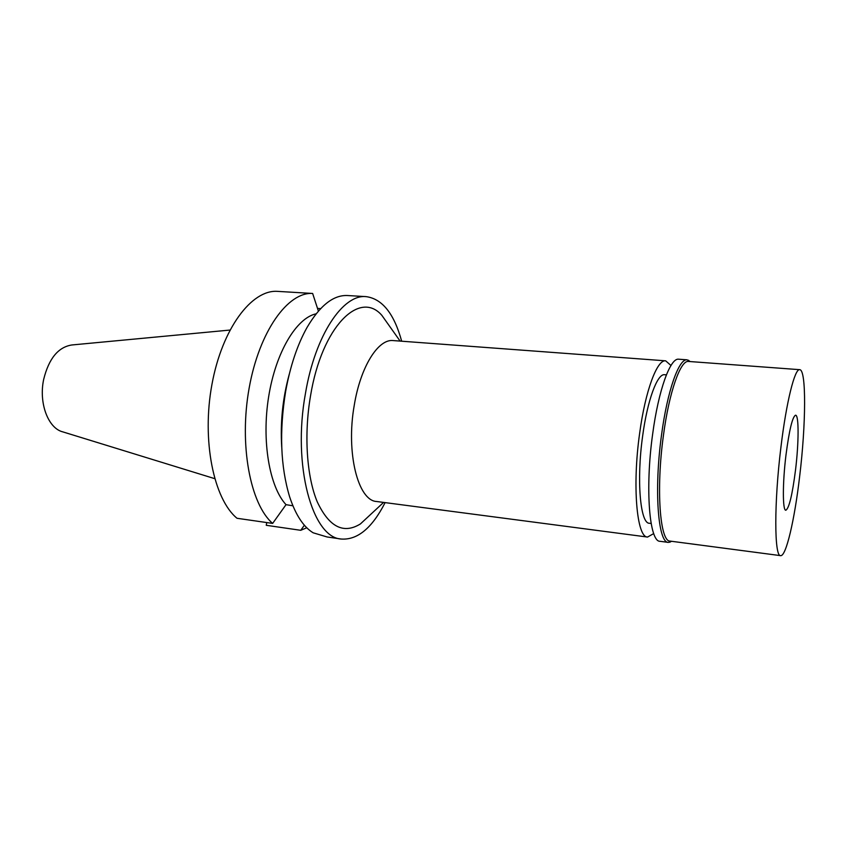 <?xml version="1.0" encoding="UTF-8"?>
<svg xmlns="http://www.w3.org/2000/svg" width="847" height="847" viewBox="0 0 847 847"><rect width="100%" height="100%" fill="white"/><g stroke="black" fill="none" stroke-linecap="round" stroke-linejoin="round"><path stroke-width="1.27" d="M229.918 330.065L71.847 344.973C58.242 347.09 48.851 358.546 43.684 379.35C38.549 403.098 48.226 428.487 62.922 431.906L214.662 478.629M666.398 374.85L664.609 374.713C657.399 373.389 647.426 400.049 642.651 435.951C636.393 480.048 640.258 523.7 649.353 523.255L651.131 523.478M653.715 533.578L647.553 537.051C636.817 537.644 632.158 485.913 639.633 433.357C645.329 390.647 657.166 359.266 665.657 360.833L670.972 365.491M665.657 360.833L393.209 340.579C378.281 338.652 360.483 366.666 354.247 405.321C345.777 452.827 358.08 500.821 376.682 501.509L647.553 537.051M390.499 327.524L381.849 315.338C359.657 289.632 321.881 326.423 310.542 395.761C303.819 434.776 306.72 476.766 317.286 501.911C329.155 527.025 343.543 534.362 360.43 523.922L371.378 513.748M385.11 502.62C372.14 527.999 357.54 540.142 341.288 539.041C312.448 537.803 292.151 465.67 305.46 393.389C315.19 334.988 343.12 293.93 366.179 296.641C382.315 298.864 394.151 313.718 401.679 341.214M366.179 296.641L347.471 295.529C333.453 294.872 319.965 305.523 307.016 327.503C297.329 344.845 290.203 366.169 285.63 391.494C279.192 431.515 280.526 466.623 289.632 496.808C295.592 514.87 303.438 526.866 313.146 532.795L327.08 536.966L341.288 539.041M281.733 447.237C280.188 422.547 282.686 398.281 289.208 374.427M292.914 505.797L286.021 504.664L272.639 523.414L237.022 518.279C213.677 499.148 201.565 440.281 211.941 384.443C222.126 328.52 251.686 289.536 277.382 291.357L312.649 293.464L318.387 311.093M304.38 525.225L300.738 530.307L266.265 525.299L266.752 522.567M306.773 527.766L300.738 530.307M320.653 308.604L317.519 308.403M316.122 313.813C296.418 317.985 275.762 352.246 268.668 396.597C261.479 440.906 269.441 486.845 286.021 504.664M272.639 523.414C250.257 504.23 238.886 444.643 249.166 388C259.277 331.272 287.959 291.675 312.649 293.464M785.984 454.977C782.512 483.002 782.554 510.773 785.836 510.233C789.108 508.316 792.337 494.902 795.524 469.99C798.837 442.981 798.996 414.956 795.587 415.189C792.474 416.66 789.266 429.916 785.984 454.977M799.642 476.48C794.592 519.73 786.08 556.723 780.606 555.643C774.274 556.955 774.01 502.822 780.945 447.047C786.365 401.774 794.825 368.307 799.695 369.673C806.482 369.536 805.984 424.622 799.642 476.48M799.695 369.673L688.516 361.447C680.543 359.901 669.13 391.939 663.423 435.506C655.949 489.153 659.951 541.815 670.072 541.095L780.606 555.643M671.777 541.318L668.368 542.398C658.034 543.128 653.916 489.619 661.518 435.072C667.33 390.774 678.976 358.26 687.118 359.827L690.231 361.574M687.118 359.827L678.701 359.213C670.326 357.625 658.468 390.033 652.635 434.204C644.991 488.581 649.395 541.974 660.004 541.297L668.368 542.398M383.575 502.419L360.43 523.922M400.133 341.097L381.849 315.338M671.173 541.244L669.829 542.292M689.627 361.531L688.526 360.229"/></g></svg>
